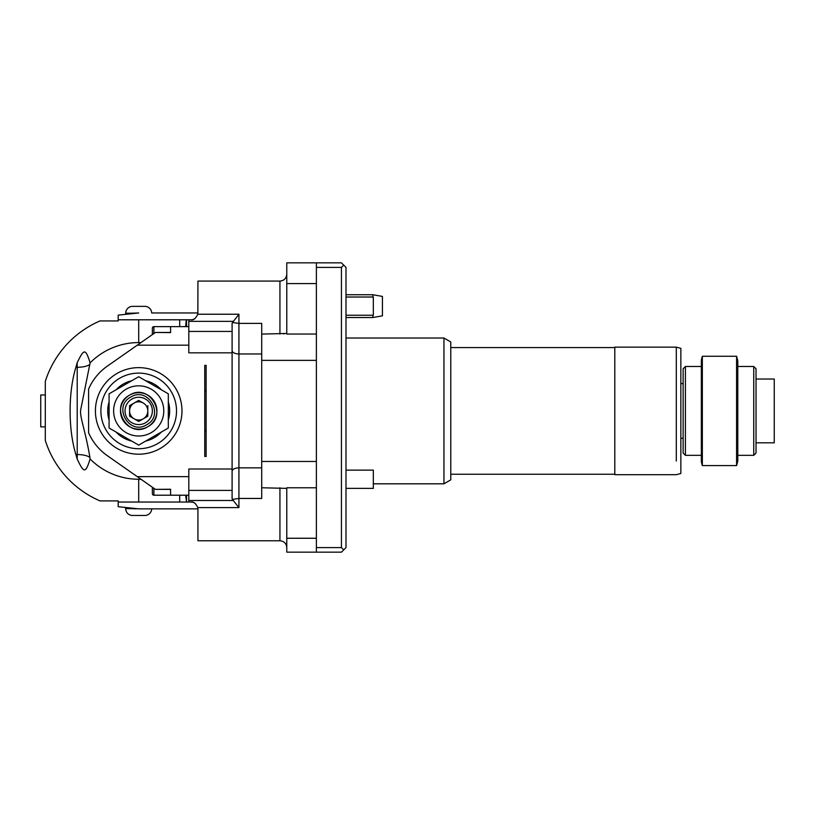 <?xml version="1.0" encoding="UTF-8"?>
<svg xmlns="http://www.w3.org/2000/svg" width="815" height="815" viewBox="0 0 815 815"><rect width="100%" height="100%" fill="white"/><g stroke="black" fill="none" stroke-linecap="round" stroke-linejoin="round"><path stroke-width="1.22" d="M286.768 552.152L286.768 538.257L316.383 538.257L316.383 552.152L286.768 552.152M316.383 267.402L341.444 267.402L343.716 265.13L341.444 262.848L316.383 262.848L316.383 487.788L286.768 487.788L286.768 538.257M316.383 487.788L316.383 538.257M316.383 552.152L341.444 552.152L345.998 547.599L345.998 267.402L343.716 265.13M341.444 267.402L341.444 547.599L316.383 547.599M316.383 262.848L286.768 262.848L286.768 334.048L316.383 334.048M343.716 549.87L341.444 547.599M373.331 483.815L443.951 483.815L443.951 338.021L345.998 338.021M443.951 338.021L450.777 341.964L450.777 479.862L443.951 483.815M450.777 347.587L614.795 347.587M450.777 474.248L614.795 474.248M676.297 362.349L676.297 347.139L680.851 348.351L680.851 473.474L676.297 474.697L614.795 474.697L614.795 347.139L676.297 347.139L676.297 461.035M685.415 366.495L685.415 455.341L683.133 453.059L683.133 368.777L685.415 366.495L701.358 366.495M702.336 465.589L701.358 461.942L701.358 359.894L702.336 356.247L736.587 356.247L736.587 465.589L702.336 465.589L702.336 356.247M736.587 465.589L737.799 461.035L737.799 360.801L736.587 356.247M753.753 366.495L756.025 368.777L756.025 453.059L753.753 455.341L753.753 366.495L737.799 366.495M756.025 379.026L756.025 442.81L774.25 442.81L774.25 379.026L756.025 379.026M345.998 294.745L372.873 294.745L372.873 297.017M345.998 317.524L372.873 317.524L382.439 315.833L382.439 296.426L372.873 294.745M372.873 315.242L372.873 317.524M345.998 297.017L373.331 297.017L373.331 315.242L345.998 315.242M345.998 470.143L373.331 470.143L373.331 488.368L345.998 488.368M316.383 283.579L286.768 283.579M286.228 333.467L261.707 334.079L261.707 353.965L238.927 353.965L238.927 498.444L232.397 499.401L238.927 507.602L238.927 498.444L261.707 498.444L261.707 487.757L286.218 488.368M261.707 353.965L261.707 487.757M197.933 313.052L197.811 314.233L238.927 314.233L232.102 323.117L232.102 469.002L188.815 469.002L188.815 502.04L191.097 502.04C193.42 501.419 195.661 503.273 197.811 507.602L197.933 508.866L138.703 508.866L118.195 506.696L118.195 500.899L99.99 500.899A97.953 97.953 0 0 1 45.304 440.446L45.304 381.389A97.953 97.953 0 0 1 99.99 320.937L118.195 320.937L118.195 319.796L186.289 319.796L138.703 319.796L138.703 342.575A68.338 68.338 0 0 0 90.098 362.879L80.665 409.976C79.636 417.036 85.432 430.503 89.915 457.51A13.672 4.676 0 0 0 77.201 454.546L77.201 367.29L75.897 367.29L77.201 362.726C83.67 349.248 85.412 347.516 90.098 362.879M279.932 487.757L279.932 540.763L197.933 540.763L197.933 508.866M279.932 334.079L279.932 281.073L197.933 281.073L197.862 313.938L197.933 312.96L151.682 312.96A6.836 6.836 0 0 0 144.856 306.359L132.55 306.359A6.836 6.836 0 0 0 125.714 313.194L132.03 313.194M125.642 313.836L125.714 313.194M118.195 319.796L118.195 315.13L138.703 312.96L131.449 313.235M131.358 313.245L129.127 313.439M128.75 313.469L126.376 313.744M188.815 326.632L170.59 326.632L170.59 332.602L155.431 332.459L137.287 345.163L188.815 345.163L188.815 319.796L191.444 319.786M192.045 319.735L192.748 319.592M193.675 319.297L194.306 319.001M197.8 314.305L197.892 313.632M192.686 319.612L193.206 319.47L192.686 319.612M193.023 319.521L195.04 318.543L193.033 319.521M188.815 319.796L186.289 319.796L185.647 326.632M186.543 319.796L186.543 326.632M152.374 334.608L152.374 328.15A1.518 1.518 0 0 1 153.892 326.632L170.59 326.632L170.59 332.459L155.431 332.459M188.815 345.163L188.815 352.834L232.102 352.834M197.811 314.233C195.661 318.563 193.42 320.417 191.097 319.796M232.652 322.546L238.927 323.392L238.927 353.965A6.836 3.413 180 0 1 232.102 350.552M261.707 334.079L261.707 323.392L238.927 323.392L238.927 314.233M232.102 469.002L232.102 498.719L232.642 499.289M188.815 495.204L170.59 495.204L170.59 489.234L155.431 489.377L137.287 476.663L188.815 476.663M137.287 476.663L107.346 455.697A54.666 54.666 0 0 1 88.59 432.765L88.59 389.071A54.666 54.666 0 0 1 107.346 366.129L137.287 345.163M204.759 365.354L206.134 365.354L206.134 456.471L204.759 456.471L204.759 365.354M155.431 489.377L170.59 489.377L170.59 495.204L153.892 495.204L153.892 488.287M152.374 487.227L152.374 493.686A1.518 1.518 0 0 0 153.892 495.204M191.097 502.04L192.258 502.132M195.04 503.293L193.287 502.397M193.613 502.519L195.03 503.283M197.892 508.214L197.8 507.541M188.815 502.04L186.543 502.04L186.543 495.204M185.647 495.204L186.543 502.04M192.717 502.234L192.177 502.122M193.715 502.56L193.196 502.366M77.201 459.11L77.201 454.546L75.897 454.546L77.201 459.11C83.639 472.537 85.422 474.35 90.098 458.957A68.338 68.338 0 0 0 138.703 479.251L138.703 502.04L186.289 502.04L118.195 502.04M125.367 507.959L125.897 508.03M126.437 508.102L128.77 508.366M129.065 508.397L131.286 508.591M131.592 508.611L132.886 508.692M133.507 508.733L136.217 508.835M125.714 508L125.714 508.642A6.836 6.836 0 0 0 132.55 515.477L144.856 515.477A6.836 6.836 0 0 0 151.682 508.866L153.505 508.866M75.897 454.546C68.185 429.719 68.185 392.117 75.897 367.29M140.985 342.575L138.703 342.575M138.703 479.251L140.985 479.251M90.098 458.957L89.915 457.51M45.304 394.969L40.75 394.969L40.75 426.866L45.304 426.866M206.134 365.354L206.134 390.976L204.759 390.976M204.759 430.86L206.134 430.86L206.134 456.471M95.416 410.913A43.276 43.276 0 0 0 138.703 454.2A43.276 43.276 0 0 0 181.979 410.913A43.276 43.276 0 0 0 138.703 367.636A43.276 43.276 0 0 0 95.416 410.913M100.887 410.913A37.816 37.816 0 0 1 138.703 373.107A37.816 37.816 0 0 1 176.519 410.913A37.816 37.816 0 0 1 138.703 448.729A37.816 37.816 0 0 1 100.887 410.913M138.703 376.724L109.088 393.818L109.088 428.018L138.703 445.112L168.318 428.018L168.318 393.818L138.703 376.724M138.703 385.831A25.082 25.082 0 0 0 113.621 410.913A25.082 25.082 0 0 0 138.703 436.005A25.082 25.082 0 0 0 163.784 410.913A25.082 25.082 0 0 0 138.703 385.831M129.585 395.132A18.225 18.225 0 0 1 154.483 401.805A18.225 18.225 0 0 1 147.81 426.703A18.225 18.225 0 0 1 122.922 420.031A18.225 18.225 0 0 1 129.585 395.132C108.67 405.911 128.016 439.428 147.81 426.703C168.736 415.925 149.389 382.398 129.595 395.132M130.726 397.109C112.419 406.542 129.351 435.862 146.68 424.727C164.987 415.293 148.055 385.964 130.726 397.109M145.539 422.751A13.672 13.672 0 0 1 126.865 417.749A13.672 13.672 0 0 1 131.867 399.085A13.672 13.672 0 0 1 150.541 404.087A13.672 13.672 0 0 1 145.539 422.751M129.585 405.656L129.585 416.18L138.703 421.437L129.585 416.18L129.585 410.913A9.108 9.108 0 0 1 134.149 403.028L129.585 405.656L129.585 410.913A9.108 9.108 0 0 1 134.149 403.028L138.703 400.399L143.257 403.028A9.108 9.108 0 0 1 143.257 418.808L138.703 421.437L147.81 416.18L147.81 405.656L147.81 416.18M134.149 418.808A9.108 9.108 0 0 0 143.257 418.808A9.108 9.108 0 0 1 129.585 410.913M143.257 418.808A9.108 9.108 0 0 0 146.588 406.359A9.108 9.108 0 0 0 134.149 403.028A9.108 9.108 0 0 1 143.257 403.028L138.703 400.399M284.466 333.692L283.457 333.834M316.383 360.373L261.707 360.373M316.383 461.463L261.707 461.463M197.811 507.602L238.927 507.602M153.892 333.539L153.892 326.632M232.102 331.43L188.815 331.43M188.815 321.344L233.07 321.344M261.707 467.861L238.927 467.861A6.836 3.413 180 0 0 232.102 471.284M188.815 490.406L232.102 490.406M188.815 500.491L233.07 500.491M132.03 508.642L125.714 508.642M179.708 319.796L179.708 326.632M89.915 364.325A13.672 4.676 0 0 1 77.201 367.29L77.201 362.726M179.708 495.204L179.708 502.04M109.088 401.856A30.97 30.97 0 0 0 109.088 419.97M116.056 432.031A30.97 30.97 0 0 0 131.735 441.088M145.661 441.088A30.97 30.97 0 0 0 161.35 432.031M168.318 419.97A30.97 30.97 0 0 0 168.318 401.856M116.056 389.794A30.97 30.97 0 0 1 131.735 380.748M145.661 380.748A30.97 30.97 0 0 1 161.35 389.794M680.851 383.58L683.133 383.58M680.851 438.256L683.133 438.256M685.415 455.341L701.358 455.341M737.799 455.341L753.753 455.341M279.932 540.763C284.089 541.17 286.36 543.442 286.768 547.599M279.932 281.073C284.089 280.666 286.36 278.394 286.768 274.237"/></g></svg>
